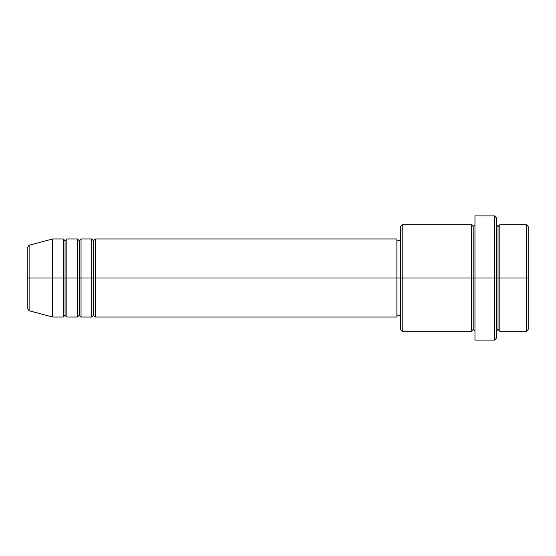 <?xml version="1.0" encoding="UTF-8"?>
<svg xmlns="http://www.w3.org/2000/svg" width="556" height="556" viewBox="0 0 556 556"><rect width="100%" height="100%" fill="white"/><g stroke="black" fill="none" stroke-linecap="round" stroke-linejoin="round"><path stroke-width="0.83" d="M27.8 278L27.8 309.018L27.8 278L27.8 309.018L29.114 310.734L29.114 278L29.114 310.734L29.114 278L27.8 278L27.8 246.982L27.8 278L52.639 278L29.114 278L29.114 245.265L29.114 278L29.114 245.265L27.8 246.982L27.8 278M496.258 224.763L498.037 226.542L499.809 224.763L499.809 278L526.428 278L526.428 331.237L526.428 278L528.2 278L528.2 226.542L528.2 329.458L528.2 278L499.809 278L499.809 224.763L499.809 278L496.258 278L496.258 338.333L496.258 278L473.191 278L473.191 226.542L473.191 278L402.21 278L402.21 331.237L402.21 278L396.887 278L396.887 317.038L396.887 278L95.229 278L95.229 238.962L95.229 278L93.457 278L93.457 240.734L93.457 278L91.677 278L91.677 238.962L91.677 278L81.037 278L81.037 238.962L81.037 278L79.258 278L79.258 240.734L79.258 278L77.486 278L77.486 238.962L77.486 278L66.838 278L66.838 238.962L66.838 278L65.066 278L65.066 240.734L65.066 278L63.287 278L63.287 238.962L63.287 278L52.639 278L52.639 317.038L52.639 278L63.287 278L63.287 238.962L52.639 238.962L52.639 278L52.639 238.962L29.114 245.265M95.229 317.038L93.457 315.266L91.677 317.038L91.677 278L93.457 278L93.457 240.734L93.457 315.266L93.457 278L93.457 315.266L93.457 278L95.229 278L95.229 317.038L396.887 317.038M81.037 317.038L79.258 315.266L77.486 317.038L77.486 278L79.258 278L79.258 240.734L79.258 315.266L79.258 278L79.258 315.266L79.258 278L81.037 278L81.037 317.038L91.677 317.038M66.838 317.038L65.066 315.266L63.287 317.038L63.287 278L65.066 278L65.066 240.734L65.066 315.266L65.066 278L65.066 315.266L65.066 278L66.838 278L66.838 317.038L77.486 317.038M63.287 238.962L65.066 240.734L66.838 238.962L66.838 278L77.486 278L77.486 238.962L79.258 240.734L81.037 238.962L81.037 278L91.677 278L91.677 238.962L93.457 240.734L95.229 238.962L95.229 278L396.887 278L396.887 238.962L396.887 278L400.438 278L400.438 329.458L400.438 226.542L400.438 278L471.418 278L471.418 224.763L471.418 278L471.418 224.763L402.21 224.763L402.21 278L402.21 224.763L400.438 226.542M474.963 331.237L473.191 329.458L471.418 331.237L471.418 278L473.191 278L473.191 329.458L473.191 226.542L473.191 278L474.963 278L474.963 340.105L474.963 215.895L474.963 278L494.486 278L494.486 340.105L494.486 215.895L494.486 278L498.037 278L498.037 226.542L498.037 329.458L498.037 278L498.037 329.458L498.037 278L499.809 278L499.809 331.237L526.428 331.237L528.2 329.458M526.428 278L526.428 224.763L526.428 278M496.258 217.667L496.258 278L496.258 217.667L494.486 215.895L474.963 215.895M471.418 278L471.418 331.237L471.418 278M499.809 278L499.809 331.237L499.809 278M63.287 278L63.287 317.038L63.287 278M66.838 278L66.838 317.038L66.838 278M77.486 278L77.486 317.038L77.486 278M81.037 278L81.037 317.038L81.037 278M91.677 278L91.677 317.038L91.677 278M95.229 278L95.229 317.038L95.229 278M471.418 331.237L402.21 331.237L400.438 329.458M474.963 340.105L494.486 340.105L496.258 338.333M474.963 224.763L473.191 226.542L471.418 224.763M400.438 315.266L396.887 315.266M63.287 317.038L52.639 317.038L29.114 310.734M77.486 238.962L66.838 238.962M528.2 226.542L526.428 224.763L499.809 224.763M400.438 240.734L396.887 240.734M396.887 238.962L95.229 238.962M91.677 238.962L81.037 238.962M499.809 331.237L498.037 329.458L496.258 331.237"/></g></svg>
